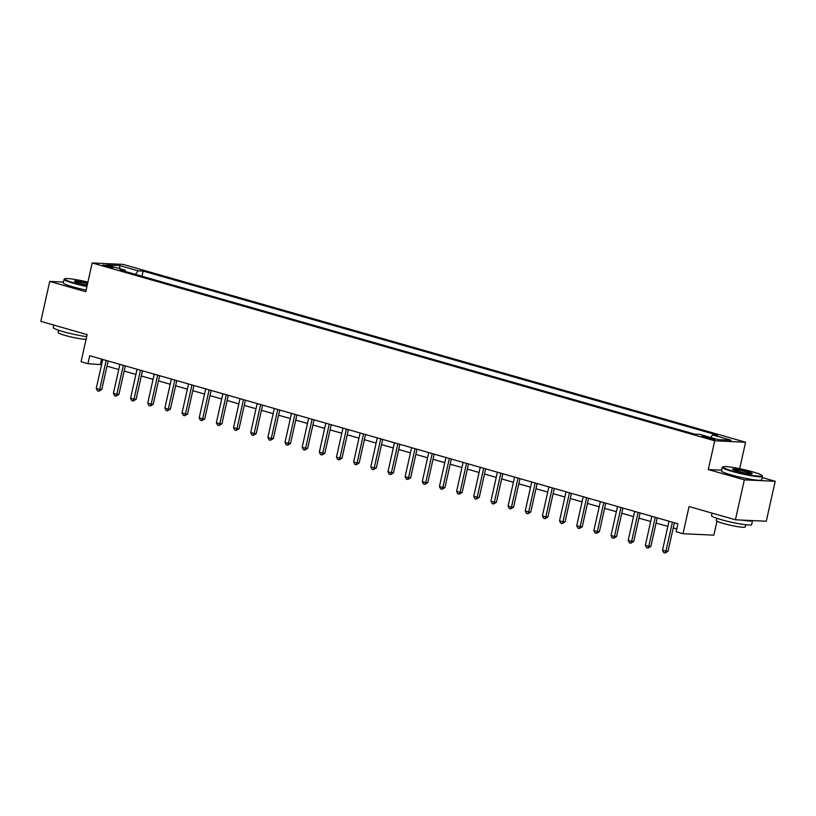 <?xml version="1.0" encoding="UTF-8"?>
<svg xmlns="http://www.w3.org/2000/svg" width="816" height="816" viewBox="0 0 816 816"><rect width="100%" height="100%" fill="white"/><g stroke="black" fill="none" stroke-linecap="round" stroke-linejoin="round"><path stroke-width="1.22" d="M105.254 266.2A5.263 0.53 12.6 0 0 113.067 267.475A5.263 0.53 12.6 0 0 110.599 266.444A5.263 0.53 12.6 0 0 102.785 265.169A5.263 0.53 12.6 0 0 105.254 266.2M745.589 442.231L123.063 264.394L92.188 262.966L714.724 440.803L745.589 442.231L739.673 468.7M721.66 470.179L708.298 469.557L744.335 479.849L775.2 481.287L762.164 477.564M775.2 481.287L766.275 521.23L735.4 519.792L689.071 506.563L683.002 533.725L713.867 535.153L716.989 521.21M63.454 282.071L49.725 281.428L40.8 321.371L87.128 334.611L81.059 361.763L87.924 363.732L101.582 364.64M744.335 479.849L735.4 519.792M683.002 533.725L676.138 531.757L677.923 523.77L89.709 355.735L87.924 363.732M712.592 438.437L709.573 437.57A5.1 0.52 12.6 0 0 702.015 436.336A5.1 0.52 12.6 0 0 704.402 437.335L707.421 438.192A5.1 0.52 12.6 0 0 714.989 439.426A5.1 0.52 12.6 0 0 712.592 438.437L712.399 439.304M710.634 437.478L712.562 434.948L717.611 435.183L143.116 271.075L141.964 276.236M712.562 434.948L731.095 440.242L718.243 439.651L699.71 434.357L694.661 434.122L120.176 270.014L125.225 270.239L106.692 264.945L119.544 265.547L138.077 270.841L143.116 271.075M708.298 469.557L714.724 440.803M49.725 281.428L85.762 291.72L92.188 262.966M106.998 366.18L118.738 369.536M124.154 371.086L135.895 374.442M141.311 375.982L153.061 379.338M158.467 380.888L170.218 384.244M175.634 385.795L187.374 389.14M192.79 390.691L204.541 394.046M209.947 395.597L221.697 398.953M227.103 400.493L238.853 403.849M244.27 405.399L256.01 408.755M261.426 410.295L273.176 413.651M278.582 415.201L290.333 418.557M295.749 420.097L307.489 423.453M312.905 425.003L324.646 428.359M330.062 429.91L341.812 433.265M347.218 434.806L358.969 438.161M364.385 439.712L376.125 443.068M381.541 444.608L393.281 447.964M398.698 449.514L410.448 452.87M415.854 454.41L427.604 457.766M433.021 459.316L444.761 462.672M450.177 464.212L461.927 467.568M467.333 469.118L479.084 472.474M484.49 474.025L496.24 477.38M501.656 478.921L513.397 482.276M518.813 483.827L530.563 487.183M535.969 488.723L547.72 492.079M553.136 493.629L564.876 496.985M570.292 498.525L582.032 501.881M587.449 503.431L599.199 506.787M604.605 508.337L616.355 511.693M621.772 513.233L633.512 516.589M638.928 518.14L650.678 521.495M656.084 523.036L667.835 526.391M673.241 527.942L676.77 528.941M101.592 359.132L100.439 364.313M138.077 270.841L135.385 274.36M125.613 271.565L125.225 270.239M119.544 265.547L119.83 268.709M672.425 522.199L665.938 551.188L662.51 550.208L668.987 521.22M674.404 522.77L668.029 551.279L665.938 551.188L665.071 552.993L663.704 552.605L662.51 550.208M668.029 551.279L665.071 552.993M655.258 517.293L648.781 546.281L645.354 545.302L651.831 516.314M657.247 517.864L650.872 546.383L648.781 546.281L647.914 548.097L646.537 547.699L645.354 545.302M650.872 546.383L647.914 548.097M638.102 512.397L631.625 541.385L628.187 540.406L634.675 511.418M640.081 512.958L633.706 541.477L631.625 541.385L630.758 543.191L629.381 542.803L628.187 540.406M633.706 541.477L630.758 543.191M620.945 507.491L614.468 536.479L611.031 535.5L617.508 506.512M622.924 508.062L616.549 536.581L614.468 536.479L613.601 538.295L612.224 537.897L611.031 535.5M616.549 536.581L613.601 538.295M603.789 502.595L597.302 531.583L593.875 530.594L600.352 501.616M605.768 503.156L599.393 531.675L597.302 531.583L596.435 533.389L595.068 533.001L593.875 530.594M599.393 531.675L596.435 533.389M732.289 470.903A20.074 2.03 12.6 0 0 752.75 475.422A20.074 2.03 12.6 0 0 762.001 475.534A20.074 2.03 12.6 0 0 752.648 471.852A20.074 2.03 12.6 0 0 723.027 466.823A20.074 2.03 12.6 0 0 732.289 470.903M762.001 475.534L762.379 476.116A20.573 2.081 -167.4 0 1 762.44 476.34A20.573 2.081 -167.4 0 1 731.932 471.373A20.573 2.081 -167.4 0 1 722.293 467.374A20.573 2.081 -167.4 0 1 722.435 467.191L723.027 466.823M737.378 471.138A10.037 1.02 -167.4 0 1 732.697 469.302A10.037 1.02 -167.4 0 1 737.327 469.353A10.037 1.02 -167.4 0 1 747.558 471.617A10.037 1.02 -167.4 0 1 752.189 473.657A10.037 1.02 -167.4 0 1 737.378 471.138M751.607 473.77A9.547 0.969 12.6 0 0 747.201 472.076A9.547 0.969 12.6 0 0 733.186 469.659M742.019 520.098A20.573 2.081 -167.4 0 0 752.546 520.598A20.573 2.081 -167.4 0 1 752.546 520.598L751.648 524.596A20.573 2.081 -167.4 0 1 721.15 519.629A20.573 2.081 -167.4 0 1 711.501 515.62L712.062 513.121M745.712 524.749L745.212 527.014A14.81 1.499 -167.4 0 1 723.251 523.433A14.81 1.499 -167.4 0 1 716.305 520.547L716.805 518.282M762.44 476.34L761.654 479.859A20.573 2.081 -167.4 0 1 731.146 474.892A20.573 2.081 -167.4 0 1 721.497 470.883L722.293 467.374M87.914 282.112A20.074 2.03 12.6 0 0 64.801 278.786A20.074 2.03 12.6 0 0 74.062 282.877A20.074 2.03 12.6 0 0 87.037 286.028M86.914 286.549A20.573 2.081 -167.4 0 1 73.705 283.346A20.573 2.081 -167.4 0 1 64.066 279.337A20.573 2.081 -167.4 0 1 64.209 279.154L64.801 278.786M87.261 285.008A10.037 1.02 -167.4 0 1 79.152 283.111A10.037 1.02 -167.4 0 1 74.48 281.265A10.037 1.02 -167.4 0 1 87.679 283.132M87.567 283.662A9.547 0.969 12.6 0 0 74.96 281.622M86.68 336.62A20.573 2.081 -167.4 0 1 62.924 331.592A20.573 2.081 -167.4 0 1 53.275 327.593L53.836 325.094M86.088 339.283A14.81 1.499 -167.4 0 1 65.025 335.407A14.81 1.499 -167.4 0 1 58.079 332.52L58.579 330.256M86.129 290.068A20.573 2.081 -167.4 0 1 72.92 286.855A20.573 2.081 -167.4 0 1 63.281 282.856L64.066 279.337M586.622 497.689L580.145 526.677L576.718 525.698L583.195 496.709M588.601 498.26L582.236 526.779L580.145 526.677L579.278 528.493L577.901 528.095L576.718 525.698M582.236 526.779L579.278 528.493M569.466 492.793L562.989 521.771L559.552 520.792L566.039 491.813M571.445 493.354L565.07 521.873L562.989 521.771L562.122 523.586L560.745 523.199L559.552 520.792M565.07 521.873L562.122 523.586M552.31 487.886L545.833 516.875L542.395 515.896L548.872 486.907M554.288 488.458L547.913 516.967L545.833 516.875L544.955 518.69L543.589 518.293L542.395 515.896M547.913 516.967L544.955 518.69M535.143 482.99L528.666 511.969L525.239 510.989L531.716 482.001M537.132 483.551L530.757 512.071L528.666 511.969L527.799 513.784L526.432 513.397L525.239 510.989M530.757 512.071L527.799 513.784M517.987 478.084L511.51 507.073L508.082 506.093L514.559 477.105M519.965 478.645L513.59 507.164L511.51 507.073L510.643 508.878L509.266 508.49L508.082 506.093M513.59 507.164L510.643 508.878M500.83 473.178L494.353 502.166L490.916 501.187L497.393 472.199M502.809 473.749L496.434 502.268L494.353 502.166L493.486 503.982L492.109 503.584L490.916 501.187M496.434 502.268L493.486 503.982M483.674 468.282L477.187 497.27L473.759 496.291L480.236 467.303M485.653 468.843L479.278 497.362L477.187 497.27L476.32 499.076L474.953 498.688L473.759 496.291M479.278 497.362L476.32 499.076M466.507 463.376L460.03 492.364L456.603 491.385L463.08 462.397M468.496 463.947L462.121 492.466L460.03 492.364L459.163 494.18L457.786 493.782L456.603 491.385M462.121 492.466L459.163 494.18M449.351 458.48L442.874 487.468L439.436 486.479L445.924 457.501M451.33 459.041L444.955 487.56L442.874 487.468L442.007 489.274L440.63 488.886L439.436 486.479M444.955 487.56L442.007 489.274M432.194 453.574L425.717 482.562L422.28 481.583L428.757 452.594M434.173 454.145L427.798 482.654L425.717 482.562L424.85 484.378L423.473 483.98L422.28 481.583M427.798 482.654L424.85 484.378M415.038 448.678L408.551 477.656L405.124 476.677L411.601 447.698M417.017 449.239L410.642 477.758L408.551 477.656L407.684 479.471L406.317 479.084L405.124 476.677M410.642 477.758L407.684 479.471M397.871 443.771L391.394 472.76L387.967 471.781L394.444 442.792M399.86 444.343L393.485 472.852L391.394 472.76L390.527 474.565L389.15 474.178L387.967 471.781M393.485 472.852L390.527 474.565M380.715 438.865L374.238 467.854L370.801 466.874L377.288 437.886M382.694 439.436L376.319 467.956L374.238 467.854L373.371 469.669L371.994 469.271L370.801 466.874M376.319 467.956L373.371 469.669M363.559 433.969L357.082 462.958L353.644 461.978L360.121 432.99M365.537 434.53L359.162 463.049L357.082 462.958L356.204 464.763L354.838 464.375L353.644 461.978M359.162 463.049L356.204 464.763M346.402 429.063L339.915 458.051L336.488 457.072L342.965 428.084M348.381 429.634L342.006 458.153L339.915 458.051L339.048 459.867L337.681 459.469L336.488 457.072M342.006 458.153L339.048 459.867M329.236 424.167L322.759 453.155L319.331 452.166L325.808 423.188M331.214 424.728L324.85 453.247L322.759 453.155L321.892 454.961L320.515 454.573L319.331 452.166M324.85 453.247L321.892 454.961M312.079 419.261L305.602 448.249L302.165 447.27L308.652 418.282M314.058 419.832L307.683 448.351L305.602 448.249L304.735 450.065L303.358 449.667L302.165 447.27M307.683 448.351L304.735 450.065M294.923 414.365L288.436 443.343L285.008 442.364L291.485 413.386M296.902 414.926L290.527 443.445L288.436 443.343L287.569 445.159L286.202 444.771L285.008 442.364M290.527 443.445L287.569 445.159M277.756 409.459L271.279 438.447L267.852 437.468L274.329 408.479M279.745 410.03L273.37 438.539L271.279 438.447L270.412 440.263L269.045 439.865L267.852 437.468M273.37 438.539L270.412 440.263M260.6 404.563L254.123 433.541L250.696 432.562L257.173 403.573M262.579 405.124L256.204 433.643L254.123 433.541L253.256 435.356L251.879 434.969L250.696 432.562M256.204 433.643L253.256 435.356M243.443 399.656L236.966 428.645L233.529 427.666L240.006 398.677M245.422 400.217L239.047 428.737L236.966 428.645L236.099 430.45L234.722 430.063L233.529 427.666M239.047 428.737L236.099 430.45M226.287 394.75L219.8 423.739L216.373 422.759L222.85 393.771M228.266 395.321L221.891 423.841L219.8 423.739L218.933 425.554L217.566 425.156L216.373 422.759M221.891 423.841L218.933 425.554M209.12 389.854L202.643 418.843L199.216 417.863L205.693 388.875M211.109 390.415L204.734 418.934L202.643 418.843L201.776 420.648L200.399 420.26L199.216 417.863M204.734 418.934L201.776 420.648M191.964 384.948L185.487 413.936L182.05 412.957L188.537 383.969M193.943 385.519L187.568 414.038L185.487 413.936L184.62 415.752L183.243 415.354L182.05 412.957M187.568 414.038L184.62 415.752M174.808 380.052L168.331 409.04L164.893 408.051L171.37 379.073M176.786 380.613L170.411 409.132L168.331 409.04L167.464 410.846L166.087 410.458L164.893 408.051M170.411 409.132L167.464 410.846M157.651 375.146L151.164 404.134L147.737 403.155L154.214 374.167M159.63 375.717L153.255 404.226L151.164 404.134L150.297 405.95L148.93 405.552L147.737 403.155M153.255 404.226L150.297 405.95M140.485 370.25L134.008 399.228L130.58 398.249L137.057 369.271M142.463 370.811L136.099 399.33L134.008 399.228L133.141 401.044L131.764 400.656L130.58 398.249M136.099 399.33L133.141 401.044M123.328 365.344L116.851 394.332L113.414 393.353L119.901 364.364M125.307 365.915L118.932 394.424L116.851 394.332L115.984 396.148L114.607 395.75L113.414 393.353M118.932 394.424L115.984 396.148M106.172 360.448L99.695 389.426L96.257 388.447L102.734 359.458M108.151 361.009L101.776 389.528L99.695 389.426L98.818 391.241L97.451 390.844L96.257 388.447M101.776 389.528L98.818 391.241M709.328 438.682L709.573 437.57"/></g></svg>

